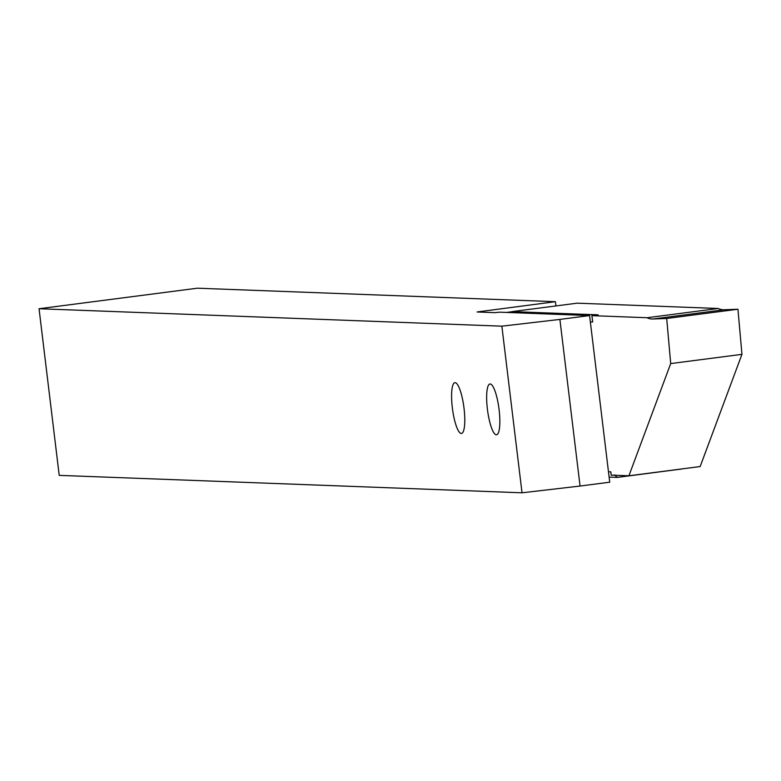 <?xml version="1.0" encoding="UTF-8"?>
<svg xmlns="http://www.w3.org/2000/svg" width="781" height="781" viewBox="0 0 781 781"><rect width="100%" height="100%" fill="white"/><g stroke="black" fill="none" stroke-linecap="round" stroke-linejoin="round"><path stroke-width="1.17" d="M499.088 409.615A25.607 5.77 82.6 0 1 496.531 434.783A25.607 5.77 82.6 0 1 487.403 409.166A25.607 5.77 82.6 0 1 489.951 383.998A25.607 5.77 82.6 0 1 499.088 409.615M464.031 408.287A25.607 5.77 82.6 0 1 461.483 433.465A25.607 5.77 82.6 0 1 452.345 407.848A25.607 5.77 82.6 0 1 454.893 382.68A25.607 5.77 82.6 0 1 464.031 408.287M501.861 326.175L39.05 308.729L197.378 288.199L555.408 301.691L477.074 311.97L494.803 312.654L499.694 312.175L589.577 315.563L609.736 482.199L580.058 486.046L522.03 492.801L501.861 326.175L559.889 319.419L580.058 486.046M589.577 315.563L559.889 319.419M39.05 308.729L59.219 475.365L522.03 492.801M555.408 301.691L555.926 305.927M608.477 471.783L610.82 471.87L611.23 475.297A3.075 0.693 -97.4 0 1 611.416 475.131A3.075 0.693 -97.4 0 0 611.416 475.131L628.91 475.785L670.703 363.575L666.701 318.472L652.809 319.009A204.837 46.157 -97.4 0 1 647.019 317.73L591.91 315.651L592.681 322.006L590.348 321.918M591.91 315.651L598.1 314.85L512.092 311.609L577.159 303.174L718.256 308.485A204.837 46.157 -97.4 0 0 724.055 309.764L737.947 309.227L666.701 318.472M628.91 475.785L700.157 466.55L741.95 354.34L737.947 309.227M682.35 468.864A3.075 0.693 -97.4 0 0 682.36 468.912L617.302 477.406L609.121 477.093M512.092 311.609L511.301 312.615M617.302 477.406L614.569 474.868M741.95 354.34L670.703 363.575M506.547 312.439L512.004 311.726M612.265 475.16L611.23 475.297M718.256 308.485L647.019 317.73M480.208 311.443L480.286 312.107M682.36 468.912L617.244 477.357M724.055 309.764L652.809 319.009"/></g></svg>
